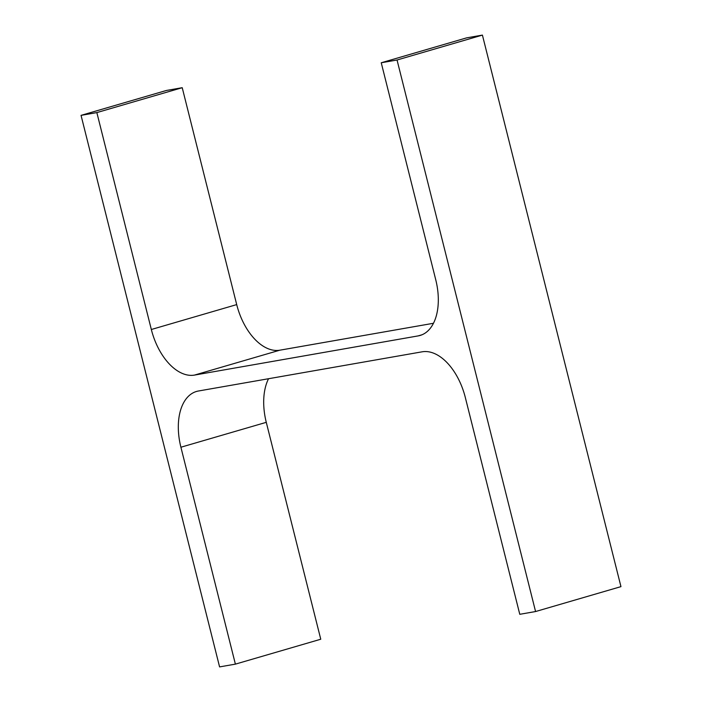 <?xml version="1.0" encoding="UTF-8"?>
<svg xmlns="http://www.w3.org/2000/svg" width="702" height="702" viewBox="0 0 702 702"><rect width="100%" height="100%" fill="white"/><g stroke="black" fill="none" stroke-linecap="round" stroke-linejoin="round"><path stroke-width="1.05" d="M381.239 62.768L397.042 60.003L482.414 35.1L466.611 37.864L381.239 62.768L435.723 279.668A52.562 30.677 73.7 0 1 420.103 335.451A52.562 30.677 73.7 0 1 418.173 335.898L194.454 375.096L279.826 350.193L433.45 323.28M482.414 35.1L620.954 586.635L535.573 611.539L519.778 614.303L465.294 397.402A52.562 30.677 73.7 0 0 422.174 351.807L198.447 391.005A52.562 30.677 73.7 0 0 196.516 391.453A52.562 30.677 73.7 0 0 180.905 447.227L235.389 664.136L320.761 639.232L266.277 422.332A52.562 30.677 73.7 0 1 268.55 378.72M397.042 60.003L535.573 611.539M235.389 664.136L219.586 666.9L81.046 115.365L166.427 90.461L182.222 87.697L236.706 304.598A52.562 30.677 73.7 0 0 279.826 350.193M81.046 115.365L96.85 112.592L182.222 87.697M96.85 112.592L151.334 329.501L236.706 304.598M194.454 375.096A52.562 30.677 73.7 0 1 151.334 329.501M418.173 335.898L421.972 334.793M180.905 447.227L266.277 422.332"/></g></svg>
